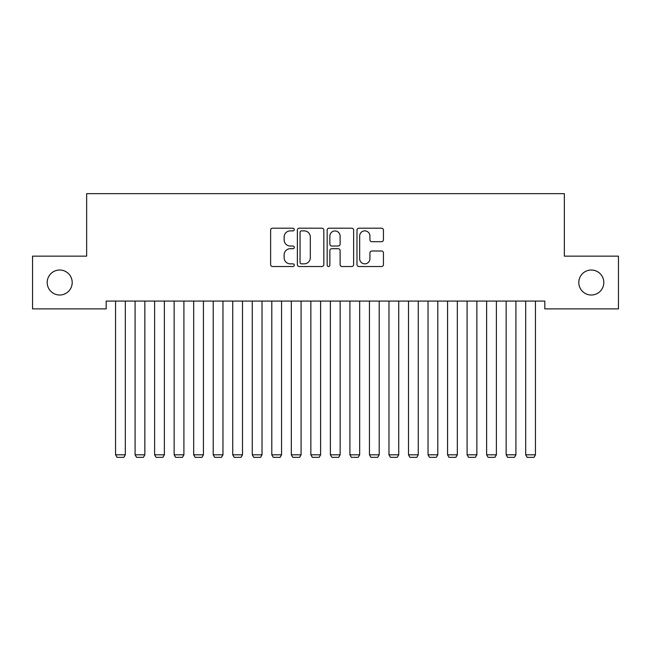 <?xml version="1.0" encoding="UTF-8"?>
<svg xmlns="http://www.w3.org/2000/svg" width="651" height="651" viewBox="0 0 651 651"><rect width="100%" height="100%" fill="white"/><g stroke="black" fill="none" stroke-linecap="round" stroke-linejoin="round"><path stroke-width="0.98" d="M294.252 229.534A1.343 1.343 0 0 0 292.909 228.192L272.541 228.192A1.92 1.92 0 0 0 270.629 230.104L270.629 264.615A1.92 1.92 0 0 0 272.541 266.528L292.909 266.528A1.343 1.343 0 0 0 294.252 265.185A1.343 1.343 0 0 0 292.909 263.85L290.273 263.85A6.136 6.136 0 0 1 284.137 257.715L284.137 254.834A6.136 6.136 0 0 1 290.273 248.706L292.909 248.706A1.343 1.343 0 0 0 294.252 247.364A1.343 1.343 0 0 0 292.909 246.021L290.273 246.021A6.136 6.136 0 0 1 284.137 239.885L284.137 237.005A6.136 6.136 0 0 1 290.273 230.877L292.909 230.877A1.343 1.343 0 0 0 294.252 229.534M578.804 282.518A12.499 12.499 0 0 0 591.303 295.017A12.499 12.499 0 0 0 603.803 282.518A12.499 12.499 0 0 0 591.303 270.019A12.499 12.499 0 0 0 578.804 282.518M47.197 282.518A12.499 12.499 0 0 0 59.697 295.017A12.499 12.499 0 0 0 72.196 282.518A12.499 12.499 0 0 0 59.697 270.019A12.499 12.499 0 0 0 47.197 282.518M381.527 241.708A1.92 1.92 0 0 0 383.439 239.788L383.439 230.104A1.92 1.92 0 0 0 381.527 228.192L358.904 228.192A1.92 1.92 0 0 0 356.984 230.104L356.984 264.615A1.92 1.92 0 0 0 358.904 266.528L381.527 266.528A1.92 1.92 0 0 0 383.439 264.615L383.439 252.922A1.92 1.92 0 0 0 381.527 251.001L371.843 251.001A1.92 1.92 0 0 0 369.923 252.922L369.923 258.716A5.127 5.127 0 0 1 364.796 263.85A5.127 5.127 0 0 1 359.669 258.716L359.669 236.004A5.127 5.127 0 0 1 364.796 230.877A5.127 5.127 0 0 1 369.923 236.004L369.923 239.788A1.92 1.92 0 0 0 371.843 241.708L381.527 241.708M544.822 301.071L106.178 301.071L106.178 308.883L32.55 308.883L32.55 256.152L86.648 256.152L86.648 193.656L564.352 193.656L564.352 256.152L618.45 256.152L618.45 308.883L544.822 308.883L544.822 301.071M323.824 230.104A1.92 1.92 0 0 0 321.903 228.192L299.281 228.192A1.92 1.92 0 0 0 297.369 230.104L297.369 264.615A1.92 1.92 0 0 0 299.281 266.528L321.903 266.528A1.92 1.92 0 0 0 323.824 264.615L323.824 230.104M329.097 228.192L351.719 228.192A1.92 1.92 0 0 1 353.631 230.104L353.631 264.615A1.92 1.92 0 0 1 351.719 266.528L342.035 266.528A1.92 1.92 0 0 1 340.115 264.615L340.115 250.619A1.92 1.92 0 0 0 338.203 248.706L331.782 248.706A1.92 1.92 0 0 0 329.862 250.619L329.862 265.185A1.343 1.343 0 0 1 328.519 266.528A1.343 1.343 0 0 1 327.176 265.185L327.176 230.104A1.92 1.92 0 0 1 329.097 228.192M301.397 230.877A1.343 1.343 0 0 0 300.054 232.22L300.054 262.508A1.343 1.343 0 0 0 301.397 263.85L304.172 263.85A6.136 6.136 0 0 0 310.307 257.715L310.307 237.005A6.136 6.136 0 0 0 304.172 230.877L301.397 230.877M340.115 236.101A5.127 5.127 0 0 0 334.988 230.967A5.127 5.127 0 0 0 329.862 236.101L329.862 244.101A1.92 1.92 0 0 0 331.782 246.021L338.203 246.021A1.92 1.92 0 0 0 340.115 244.101L340.115 236.101M125.317 301.071L125.317 454.805L115.552 454.805L115.552 301.071M125.317 454.805L123.853 457.344L117.017 457.344L115.552 454.805M144.847 301.071L144.847 454.805L135.082 454.805L135.082 301.071M144.847 454.805L143.383 457.344L136.547 457.344L135.082 454.805M164.377 301.071L164.377 454.805L154.612 454.805L154.612 301.071M164.377 454.805L162.913 457.344L156.077 457.344L154.612 454.805M183.907 301.071L183.907 454.805L174.142 454.805L174.142 301.071M183.907 454.805L182.443 457.344L175.607 457.344L174.142 454.805M203.438 301.071L203.438 454.805L193.672 454.805L193.672 301.071M203.438 454.805L201.973 457.344L195.137 457.344L193.672 454.805M222.968 301.071L222.968 454.805L213.202 454.805L213.202 301.071M222.968 454.805L221.503 457.344L214.667 457.344L213.202 454.805M242.498 301.071L242.498 454.805L232.732 454.805L232.732 301.071M242.498 454.805L241.033 457.344L234.197 457.344L232.732 454.805M262.027 301.071L262.027 454.805L252.262 454.805L252.262 301.071M262.027 454.805L260.563 457.344L253.727 457.344L252.262 454.805M281.558 301.071L281.558 454.805L271.793 454.805L271.793 301.071M281.558 454.805L280.093 457.344L273.257 457.344L271.793 454.805M301.087 301.071L301.087 454.805L291.322 454.805L291.322 301.071M301.087 454.805L299.623 457.344L292.787 457.344L291.322 454.805M320.618 301.071L320.618 454.805L310.852 454.805L310.852 301.071M320.618 454.805L319.153 457.344L312.317 457.344L310.852 454.805M340.147 301.071L340.147 454.805L330.382 454.805L330.382 301.071M340.147 454.805L338.683 457.344L331.847 457.344L330.382 454.805M359.678 301.071L359.678 454.805L349.912 454.805L349.912 301.071M359.678 454.805L358.213 457.344L351.377 457.344L349.912 454.805M379.207 301.071L379.207 454.805L369.442 454.805L369.442 301.071M379.207 454.805L377.743 457.344L370.907 457.344L369.442 454.805M398.738 301.071L398.738 454.805L388.972 454.805L388.972 301.071M398.738 454.805L397.273 457.344L390.437 457.344L388.972 454.805M418.267 301.071L418.267 454.805L408.502 454.805L408.502 301.071M418.267 454.805L416.803 457.344L409.967 457.344L408.502 454.805M437.798 301.071L437.798 454.805L428.032 454.805L428.032 301.071M437.798 454.805L436.333 457.344L429.497 457.344L428.032 454.805M457.327 301.071L457.327 454.805L447.562 454.805L447.562 301.071M457.327 454.805L455.863 457.344L449.027 457.344L447.562 454.805M476.857 301.071L476.857 454.805L467.092 454.805L467.092 301.071M476.857 454.805L475.393 457.344L468.557 457.344L467.092 454.805M496.387 301.071L496.387 454.805L486.623 454.805L486.623 301.071M496.387 454.805L494.923 457.344L488.087 457.344L486.623 454.805M515.918 301.071L515.918 454.805L506.152 454.805L506.152 301.071M515.918 454.805L514.453 457.344L507.617 457.344L506.152 454.805M535.447 301.071L535.447 454.805L525.683 454.805L525.683 301.071M535.447 454.805L533.983 457.344L527.147 457.344L525.683 454.805"/></g></svg>
